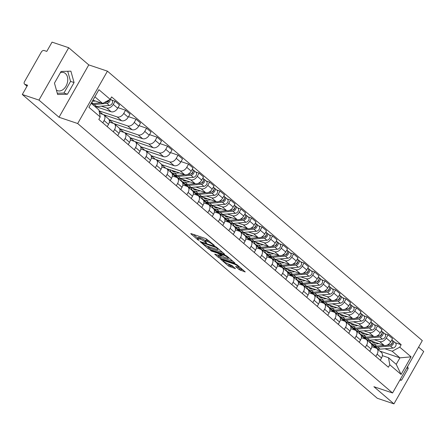 <?xml version="1.0" encoding="UTF-8"?>
<svg xmlns="http://www.w3.org/2000/svg" width="446" height="446" viewBox="0 0 446 446"><rect width="100%" height="100%" fill="white"/><g stroke="black" fill="none" stroke-linecap="round" stroke-linejoin="round"><path stroke-width="0.67" d="M212.614 243.901L212.385 244.302L213.294 245.083L214.442 245.467L205.94 238.621L191.15 233.648L190.765 233.62L190.994 233.938L198.013 239.948L199.161 240.333L198.253 239.558L198.013 239.948M206.688 243.103L205.896 242.122L205.651 242.512L206.688 243.103M60.383 72.681A9.578 6.657 -71.4 0 1 63.8 72.575A9.578 6.657 -71.4 0 1 65.389 73.484A9.578 6.657 -71.4 0 1 66.582 84.991A9.578 6.657 -71.4 0 1 57.701 90.733A9.578 6.657 -71.4 0 1 56.391 90.047M239.19 269.657L245.211 271.921L237.188 264.93L235.705 264.088L220.53 259.093L228.553 266.084L235.432 268.637L231.87 265.465L227.9 263.787A3.222 0.624 -150.4 0 1 224.778 262.17A3.222 0.624 -150.4 0 1 223.335 260.681A3.222 0.624 -150.4 0 1 224.366 260.759L234.105 264.032A3.222 0.624 -150.4 0 1 237.227 265.649A3.222 0.624 -150.4 0 1 238.677 267.137A3.222 0.624 -150.4 0 1 237.64 267.059L235.627 266.479L239.19 269.657L239.786 268.609L243.248 270.114M212.385 244.302A3.858 0.747 -150.4 0 0 207.641 241.609L206.409 241.197A3.858 0.747 -150.4 0 0 205.171 241.102A3.858 0.747 -150.4 0 0 205.896 242.122M205.383 240.728L204.742 241.738L205.651 242.512M204.742 241.738A3.858 0.747 -150.4 0 0 200.003 239.045L198.765 238.632A3.858 0.747 -150.4 0 0 197.528 238.532A3.858 0.747 -150.4 0 0 198.253 239.558M59.017 117.253L88.765 64.893L68.706 47.728L38.958 100.094L59.017 117.253L77.682 123.525L392.558 392.976L373.893 386.704L393.952 403.87L377.294 398.272L22.3 94.496L27.563 85.225L24.97 84.355L27.05 86.134M38.958 100.094L22.3 94.496M224.277 254.309L224.661 254.337L224.438 254.019L216.639 247.346L215.156 246.504L199.981 241.509L208.003 248.5L209.486 249.342L224.277 254.309L224.438 254.019M232.974 261.323L220.357 257.086L218.875 256.244L218.278 257.292L214.716 254.114L221.099 256.16L221.489 256.188L221.261 255.87L217.564 253.133L211.32 251.037L210.395 250.245L225.431 255.296L226.914 256.138L234.713 262.811L234.551 263.101L234.936 263.129L234.713 262.811M234.551 263.101L219.761 258.134L218.278 257.292M68.706 47.728L52.048 42.13L46.78 51.396L44.187 50.526A2.459 1.7 -49.4 0 0 41.322 52.059L24.485 81.696A2.459 1.7 -49.4 0 0 24.563 84.127A2.459 1.7 -49.4 0 0 24.97 84.355M88.765 64.893L107.43 71.159L422.306 340.61L392.558 392.976M393.952 403.87L423.7 351.504L418.599 347.139M99.542 113.284L102.981 114.438A5.647 3.914 130.6 0 1 103.912 114.962A5.647 3.914 130.6 0 1 104.091 120.548L102.792 122.834M95.65 106.555L111.11 111.745A5.647 3.914 -49.4 0 0 117.699 108.222L113.256 104.42A5.647 3.914 130.6 0 1 106.666 107.943L101.348 106.159M113.256 104.42L115.068 101.225L111.623 100.071M107.235 126.636L108.534 124.35A5.647 3.914 -49.4 0 0 108.356 118.764L103.912 114.962M117.699 108.222L119.511 105.027L115.068 101.225M109.354 122.037L113.479 123.425A5.647 3.914 130.6 0 1 114.416 123.949A5.647 3.914 130.6 0 1 114.594 129.535L113.295 131.821M118.012 107.67L125.571 110.212L123.754 113.407A5.647 3.914 130.6 0 1 117.17 116.93L99.101 110.859M117.738 135.623L119.037 133.337A5.647 3.914 -49.4 0 0 118.859 127.751L114.416 123.949M103.383 114.605L121.613 120.732A5.647 3.914 -49.4 0 0 128.197 117.209L130.015 114.014L125.571 110.212M119.857 131.024L123.982 132.412A5.647 3.914 130.6 0 1 124.913 132.936A5.647 3.914 130.6 0 1 125.092 138.522L123.793 140.808M128.509 116.657L136.069 119.199L134.257 122.394A5.647 3.914 130.6 0 1 127.668 125.917L109.047 119.662M105.306 116.155L105.735 115.397M128.236 144.61L129.535 142.324A5.647 3.914 -49.4 0 0 129.357 136.738L124.913 132.936M113.881 123.592L132.111 129.719A5.647 3.914 -49.4 0 0 138.7 126.196L140.512 123.001L136.069 119.199M130.355 140.011L134.48 141.393A5.647 3.914 130.6 0 1 135.417 141.923A5.647 3.914 130.6 0 1 135.595 147.509L134.296 149.795M139.013 125.644L146.572 128.186L144.755 131.375A5.647 3.914 130.6 0 1 138.171 134.904L119.55 128.643M115.804 125.136L116.233 124.384M138.739 153.597L140.038 151.305A5.647 3.914 -49.4 0 0 139.86 145.725L135.417 141.923M124.384 132.579L142.614 138.7A5.647 3.914 -49.4 0 0 149.198 135.177L151.016 131.983L146.572 128.186M140.858 148.997L144.983 150.38A5.647 3.914 130.6 0 1 145.914 150.904A5.647 3.914 130.6 0 1 146.093 156.49L144.794 158.776M149.51 134.631L157.07 137.167L155.258 140.362A5.647 3.914 130.6 0 1 148.669 143.885L130.048 137.63M126.307 134.123L126.731 133.371M149.237 162.578L150.536 160.292A5.647 3.914 -49.4 0 0 150.358 154.706L145.914 150.904M134.882 141.566L153.112 147.687A5.647 3.914 -49.4 0 0 159.701 144.164L161.513 140.969L157.07 137.167M151.356 157.979L155.481 159.367A5.647 3.914 130.6 0 1 156.418 159.891A5.647 3.914 130.6 0 1 156.596 165.477L155.297 167.763M160.014 143.612L167.573 146.154L165.756 149.349A5.647 3.914 130.6 0 1 159.172 152.872L140.551 146.617M136.805 143.11L137.234 142.352M159.74 171.565L161.039 169.279A5.647 3.914 -49.4 0 0 160.861 163.693L156.418 159.891M145.385 150.547L163.615 156.674A5.647 3.914 -49.4 0 0 170.199 153.151L172.017 149.956L167.573 146.154M161.859 166.966L165.979 168.354A5.647 3.914 130.6 0 1 166.915 168.878A5.647 3.914 130.6 0 1 167.094 174.464L165.795 176.75M170.511 152.599L178.071 155.141L176.259 158.336A5.647 3.914 130.6 0 1 169.67 161.859L151.049 155.604M147.303 152.097L147.732 151.339M170.238 180.552L171.537 178.266A5.647 3.914 -49.4 0 0 171.359 172.68L166.915 168.878M155.883 159.534L174.113 165.661A5.647 3.914 -49.4 0 0 180.702 162.138L182.514 158.943L178.071 155.141M172.357 175.953L176.482 177.335A5.647 3.914 130.6 0 1 177.419 177.865A5.647 3.914 130.6 0 1 177.597 183.451L176.298 185.737M181.015 161.586L188.574 164.128L186.757 167.317A5.647 3.914 130.6 0 1 180.173 170.846L161.547 164.585M157.806 161.078L158.235 160.326M180.742 189.539L182.04 187.248A5.647 3.914 -49.4 0 0 181.862 181.667L177.419 177.865M166.386 168.521L184.611 174.642A5.647 3.914 -49.4 0 0 191.2 171.119L193.018 167.925L188.574 164.128M182.86 184.939L186.98 186.322A5.647 3.914 130.6 0 1 187.917 186.846A5.647 3.914 130.6 0 1 188.095 192.432L186.796 194.718M195.627 171.955L199.072 173.109L197.26 176.304A5.647 3.914 130.6 0 1 190.671 179.827L185.352 178.043M173.427 174.035L172.05 173.572M168.304 170.065L168.733 169.313M191.239 198.52L192.538 196.234A5.647 3.914 -49.4 0 0 192.36 190.648L187.917 186.846M179.654 178.439L195.114 183.629A5.647 3.914 -49.4 0 0 201.703 180.106L203.515 176.911L199.072 173.109M176.884 177.508L177.971 177.87M193.358 193.921L197.483 195.309A5.647 3.914 130.6 0 1 198.42 195.833A5.647 3.914 130.6 0 1 198.598 201.419L197.299 203.705M206.13 180.937L209.575 182.096L207.758 185.291A5.647 3.914 130.6 0 1 201.174 188.814L195.85 187.025M183.93 183.022L182.548 182.559M178.807 179.052L179.197 178.361M201.743 207.507L203.041 205.221A5.647 3.914 -49.4 0 0 202.863 199.635L198.42 195.833M190.152 187.42L205.612 192.616A5.647 3.914 -49.4 0 0 212.201 189.093L214.019 185.898L209.575 182.096M187.387 186.489L188.474 186.857M203.861 202.908L207.981 204.296A5.647 3.914 130.6 0 1 208.918 204.82A5.647 3.914 130.6 0 1 209.096 210.406L207.797 212.692M216.628 189.924L220.073 191.083L218.261 194.278A5.647 3.914 130.6 0 1 211.672 197.801L206.353 196.011M194.428 192.009L193.051 191.546M189.305 188.039L189.701 187.348M212.24 216.494L213.539 214.208A5.647 3.914 -49.4 0 0 213.361 208.622L208.918 204.82M200.655 196.407L216.115 201.603A5.647 3.914 -49.4 0 0 222.705 198.08L224.516 194.885L220.073 191.083M197.885 195.476L198.972 195.844M214.359 211.895L218.484 213.277A5.647 3.914 130.6 0 1 219.421 213.807A5.647 3.914 130.6 0 1 219.599 219.393L218.3 221.679M227.131 198.91L230.576 200.07L228.759 203.259A5.647 3.914 130.6 0 1 222.175 206.788L216.851 204.998M204.931 200.995L203.549 200.527M199.808 197.02L200.198 196.335M222.738 225.481L224.043 223.19A5.647 3.914 -49.4 0 0 223.864 217.609L219.421 213.807M211.153 205.394L226.613 210.584A5.647 3.914 -49.4 0 0 233.202 207.061L235.014 203.867L230.576 200.07M208.388 204.463L209.475 204.831M224.862 220.881L228.982 222.264A5.647 3.914 130.6 0 1 229.919 222.788A5.647 3.914 130.6 0 1 230.097 228.374L228.798 230.66M237.629 207.897L241.074 209.051L239.262 212.246A5.647 3.914 130.6 0 1 232.673 215.769L227.354 213.985M215.429 209.977L214.052 209.514M210.306 206.007L210.702 205.322M233.241 234.462L234.54 232.176A5.647 3.914 -49.4 0 0 234.362 226.59L229.919 222.788M221.656 214.381L237.116 219.571A5.647 3.914 -49.4 0 0 243.7 216.048L245.517 212.853L241.074 209.051M218.886 213.45L219.973 213.812M235.36 229.863L239.485 231.251A5.647 3.914 130.6 0 1 240.422 231.775A5.647 3.914 130.6 0 1 240.6 237.361L239.301 239.647M248.132 216.879L251.577 218.038L249.76 221.233A5.647 3.914 130.6 0 1 243.176 224.756L237.852 222.967M225.932 218.964L224.55 218.501M220.809 214.994L221.199 214.303M243.739 243.449L245.038 241.163A5.647 3.914 -49.4 0 0 244.865 235.577L240.422 231.775M232.154 223.362L247.614 228.558A5.647 3.914 -49.4 0 0 254.203 225.035L256.015 221.84L251.577 218.038M229.389 222.431L230.476 222.799M245.863 238.85L249.983 240.238A5.647 3.914 130.6 0 1 250.92 240.762A5.647 3.914 130.6 0 1 251.098 246.348L249.799 248.634M258.63 225.866L262.075 227.025L260.263 230.22A5.647 3.914 130.6 0 1 253.674 233.743L248.355 231.953M236.43 227.951L235.053 227.488M231.307 223.981L231.703 223.29M254.242 252.436L255.541 250.15A5.647 3.914 -49.4 0 0 255.363 244.564L250.92 240.762M242.657 232.349L258.117 237.545A5.647 3.914 -49.4 0 0 264.701 234.022L266.518 230.827L262.075 227.025M239.887 231.418L240.974 231.786M256.361 247.837L260.486 249.219A5.647 3.914 130.6 0 1 261.423 249.749A5.647 3.914 130.6 0 1 261.601 255.335L260.302 257.621M269.133 234.852L272.578 236.012L270.761 239.201A5.647 3.914 130.6 0 1 264.171 242.73L258.853 240.94M246.933 236.938L245.551 236.469M241.81 232.963L242.2 232.277M264.74 261.423L266.039 259.132A5.647 3.914 -49.4 0 0 265.861 253.551L261.423 249.749M253.155 241.336L268.615 246.526A5.647 3.914 -49.4 0 0 275.204 243.003L277.016 239.809L272.578 236.012M250.39 240.405L251.477 240.773M266.864 256.824L270.984 258.206A5.647 3.914 130.6 0 1 271.921 258.73A5.647 3.914 130.6 0 1 272.099 264.316L270.8 266.602M279.631 243.839L283.076 244.993L281.264 248.188A5.647 3.914 130.6 0 1 274.675 251.711L269.356 249.927M257.431 245.919L256.054 245.456M252.308 241.949L252.704 241.264M275.243 270.404L276.542 268.118A5.647 3.914 -49.4 0 0 276.364 262.532L271.921 258.73M263.658 250.323L279.118 255.513A5.647 3.914 -49.4 0 0 285.702 251.99L287.519 248.796L283.076 244.993M260.888 249.392L261.975 249.754M277.362 265.805L281.487 267.193A5.647 3.914 130.6 0 1 282.424 267.717A5.647 3.914 130.6 0 1 282.602 273.303L281.303 275.589M290.134 252.821L293.579 253.98L291.762 257.175A5.647 3.914 130.6 0 1 285.172 260.698L279.854 258.909M267.935 254.906L266.552 254.443M262.811 250.936L263.201 250.245M285.741 279.391L287.04 277.105A5.647 3.914 -49.4 0 0 286.862 271.519L282.424 267.717M274.156 259.304L289.616 264.5A5.647 3.914 -49.4 0 0 296.205 260.977L298.017 257.782L293.579 253.98M271.391 258.373L272.478 258.741M287.865 274.792L291.985 276.18A5.647 3.914 130.6 0 1 292.922 276.704A5.647 3.914 130.6 0 1 293.1 282.29L291.801 284.576M300.632 261.808L304.077 262.967L302.26 266.162A5.647 3.914 130.6 0 1 295.676 269.685L290.357 267.895M278.432 263.893L277.055 263.43M273.309 259.923L273.699 259.232M296.244 288.378L297.543 286.092A5.647 3.914 -49.4 0 0 297.365 280.506L292.922 276.704M284.66 268.291L300.119 273.487A5.647 3.914 -49.4 0 0 306.703 269.964L308.52 266.769L304.077 262.967M281.889 267.36L282.976 267.728M298.363 283.779L302.488 285.161A5.647 3.914 130.6 0 1 303.425 285.691A5.647 3.914 130.6 0 1 303.598 291.277L302.299 293.563M311.135 270.794L314.575 271.954L312.763 275.143A5.647 3.914 130.6 0 1 306.173 278.672L300.855 276.882M288.936 272.88L287.553 272.411M283.812 268.905L284.202 268.219M306.742 297.365L308.041 295.074A5.647 3.914 -49.4 0 0 307.863 289.493L303.425 285.691M295.157 277.278L310.617 282.469A5.647 3.914 -49.4 0 0 317.206 278.945L319.018 275.751L314.575 271.954M292.392 276.347L293.479 276.715M308.866 292.766L312.986 294.148A5.647 3.914 130.6 0 1 313.923 294.672A5.647 3.914 130.6 0 1 314.101 300.258L312.802 302.544M321.633 279.781L325.078 280.935L323.261 284.13A5.647 3.914 130.6 0 1 316.677 287.653L311.358 285.869M299.433 281.861L298.056 281.398M294.31 277.891L294.7 277.206M317.245 306.346L318.544 304.06A5.647 3.914 -49.4 0 0 318.366 298.474L313.923 294.672M305.661 286.265L321.12 291.455A5.647 3.914 -49.4 0 0 327.704 287.932L329.522 284.738L325.078 280.935M302.89 285.334L303.977 285.696M319.364 301.747L323.489 303.135A5.647 3.914 130.6 0 1 324.426 303.659A5.647 3.914 130.6 0 1 324.599 309.245L323.3 311.531M332.136 288.763L335.576 289.922L333.764 293.117A5.647 3.914 130.6 0 1 327.174 296.64L321.856 294.851M309.937 290.848L308.554 290.385M304.813 286.878L305.203 286.187M327.743 315.333L329.042 313.047A5.647 3.914 -49.4 0 0 328.864 307.461L324.426 303.659M316.158 295.246L331.618 300.442A5.647 3.914 -49.4 0 0 338.207 296.919L340.019 293.724L335.576 289.922M313.393 294.315L314.48 294.683M329.867 310.734L333.987 312.122A5.647 3.914 130.6 0 1 334.924 312.646A5.647 3.914 130.6 0 1 335.102 318.232L333.803 320.518M342.634 297.75L346.079 298.909L344.262 302.104A5.647 3.914 130.6 0 1 337.678 305.627L332.359 303.837M320.434 299.835L319.057 299.372M315.311 295.865L315.701 295.174M338.246 324.32L339.545 322.034A5.647 3.914 -49.4 0 0 339.367 316.448L334.924 312.646M326.662 304.233L342.121 309.429A5.647 3.914 -49.4 0 0 348.705 305.906L350.523 302.711L346.079 298.909M323.891 303.302L324.978 303.67M340.365 319.721L344.49 321.103A5.647 3.914 130.6 0 1 345.421 321.633A5.647 3.914 130.6 0 1 345.6 327.219L344.301 329.505M353.137 306.737L356.577 307.896L354.765 311.085A5.647 3.914 130.6 0 1 348.175 314.614L342.857 312.824M330.932 308.822L329.555 308.353M325.814 304.847L326.204 304.161M348.744 333.307L350.043 331.016A5.647 3.914 -49.4 0 0 349.865 325.435L345.421 321.633M337.159 313.22L352.619 318.411A5.647 3.914 -49.4 0 0 359.208 314.887L361.02 311.693L356.577 307.896M334.388 312.289L335.481 312.657M350.863 328.708L354.988 330.09A5.647 3.914 130.6 0 1 355.925 330.614A5.647 3.914 130.6 0 1 356.103 336.2L354.804 338.486M363.635 315.723L367.08 316.877L365.263 320.072A5.647 3.914 130.6 0 1 358.679 323.595L353.36 321.811M341.435 317.803L340.058 317.34M336.312 313.833L336.702 313.148M359.247 342.288L360.546 340.003A5.647 3.914 -49.4 0 0 360.368 334.416L355.925 330.614M347.663 322.207L363.122 327.397A5.647 3.914 -49.4 0 0 369.706 323.874L371.524 320.68L367.08 316.877M344.892 321.276L345.979 321.638M361.366 337.689L365.491 339.077A5.647 3.914 130.6 0 1 366.422 339.601A5.647 3.914 130.6 0 1 366.601 345.187L365.302 347.473M374.138 324.705L377.578 325.864L375.766 329.059A5.647 3.914 130.6 0 1 369.177 332.582L363.858 330.793M351.933 326.79L350.556 326.327M346.815 322.82L347.205 322.129M369.745 351.275L371.044 348.989A5.647 3.914 -49.4 0 0 370.866 343.403L366.422 339.601M358.16 331.188L373.62 336.384A5.647 3.914 -49.4 0 0 380.209 332.861L382.021 329.666L377.578 325.864M355.39 330.257L356.482 330.625M371.864 346.676L375.989 348.064A5.647 3.914 130.6 0 1 376.926 348.588A5.647 3.914 130.6 0 1 377.104 354.174L375.805 356.46M384.636 333.692L388.081 334.851L386.264 338.046A5.647 3.914 130.6 0 1 379.68 341.569L374.356 339.78M362.436 335.777L361.059 335.314M357.313 331.807L357.703 331.116M380.248 360.262L381.547 357.976A5.647 3.914 -49.4 0 0 381.369 352.39L376.926 348.588M368.664 340.175L384.123 345.371A5.647 3.914 -49.4 0 0 390.707 341.848L392.525 338.653L388.081 334.851M365.893 339.244L366.98 339.612M365.391 339.044L361.076 335.353M354.888 330.057L350.578 326.366M344.39 321.07L340.075 317.379M333.887 312.083L329.577 308.398M323.389 303.102L319.074 299.411M312.886 294.115L308.576 290.424M302.388 285.128L298.073 281.437M291.885 276.141L287.575 272.456M281.387 267.16L277.072 263.469M270.884 258.173L266.574 254.482M260.386 249.186L256.071 245.495M249.883 240.204L245.573 236.514M239.385 231.218L235.07 227.527M228.882 222.231L224.572 218.54M218.384 213.244L214.069 209.553M207.881 204.262L203.571 200.572M197.383 195.276L193.068 191.585M186.88 186.289L182.57 182.598M176.382 177.302L172.067 173.611M165.879 168.32L161.569 164.63M155.381 159.334L151.071 155.643M144.878 150.347L140.568 146.656M134.38 141.36L130.07 137.669M123.882 132.378L119.567 128.688M113.379 123.391L109.069 119.701M102.881 114.405L99.168 111.227M92.958 100.188L102.619 103.439L94.881 96.81L91.19 103.305L98.928 109.928L100.211 116.969L98.817 119.433L388.382 367.225L389.782 364.761L388.499 357.72L396.238 364.349L399.928 357.854L392.19 351.231L384.859 348.766M100.211 116.969L88.905 107.296L98.901 89.702L110.207 99.374L102.619 103.439M392.19 351.231L399.778 347.166L401.177 344.708L111.606 96.916L110.207 99.374M399.778 347.166L411.084 356.845L401.088 374.439L389.782 364.761M77.682 123.525L107.43 71.159M74.075 82.56L70.892 71.165L61.085 71.444L54.457 83.112L57.634 94.507L67.446 94.229L74.075 82.56L70.557 81.378L67.731 71.254M399.817 380.204L401.573 380.154L408.202 368.485L407.633 366.445M379.88 351.119L399.928 357.854L411.084 356.845M382.367 355.663L388.499 357.72M372.934 344.758L371.557 344.295M375.889 348.025L371.579 344.34M395.134 342.679L401.177 344.708M367.816 340.789L368.206 340.103M88.905 107.296L91.19 103.305A7.37 5.101 -49.4 0 0 93.075 103.511L100.852 102.842M98.901 89.702L94.881 96.81M396.238 364.349L401.088 374.439M57.283 93.236L63.929 93.047L70.557 81.378M63.929 93.047L67.446 94.229M406.752 367.995L408.202 368.485M400.123 379.663L401.573 380.154M209.118 240.912A3.858 0.747 -150.4 0 0 208.237 240.561L207.641 241.609M205.171 241.102L205.768 240.054A3.858 0.747 -150.4 0 1 207.005 240.149L208.237 240.561M205.338 240.689A3.858 0.747 -150.4 0 0 200.594 237.997L200.003 239.045M197.528 238.532L198.124 237.489A3.858 0.747 -150.4 0 1 199.362 237.584L200.594 237.997M193.324 234.379L197.74 238.158M206.905 246.002L210.083 248.294L222.699 252.531M216.215 247.58L202.2 242.635L203.041 243.655A3.858 0.747 -150.4 0 0 207.786 246.348L216.661 249.331A3.858 0.747 -150.4 0 0 217.899 249.425A3.858 0.747 -150.4 0 0 217.174 248.405L216.215 247.58L216.438 247.19M218.875 256.244L217.274 254.878M227.326 258.251A3.222 0.624 -150.4 0 0 228.358 258.329A3.222 0.624 -150.4 0 0 226.914 256.846A3.222 0.624 -150.4 0 0 223.792 255.229L220.357 254.075L219.973 254.042L220.196 254.365L223.892 257.097L227.326 258.251M238.131 267.193L239.786 268.609M227.527 263.647L230.627 265.877L233.47 266.831M223.089 259.851L223.569 260.263M107.001 102.017L107.296 101.989A1.472 1.02 -49.4 0 0 108.857 100.099M92.333 104.286A7.37 5.101 -49.4 0 0 94.218 104.487L106.928 103.4A3.072 2.124 -49.4 0 0 110.173 99.397M94.758 106.36A7.37 5.101 -49.4 0 0 96.643 106.561L109.354 105.473A3.072 2.124 -49.4 0 0 112.197 103.383A3.072 2.124 -49.4 0 0 112.052 100.434L110.407 99.029M108.4 100.712L108.74 100.829M104.28 102.547L105.786 102.418A3.072 2.124 -49.4 0 0 108.707 100.177M92.333 101.292L95.438 101.025M191.005 173.901L191.301 173.873A1.472 1.02 -49.4 0 0 192.51 173.12A1.472 1.02 -49.4 0 0 192.823 171.81M174.598 174.932A7.37 5.101 -49.4 0 0 175.122 175.484A7.37 5.101 -49.4 0 0 178.222 176.371L190.933 175.284A3.072 2.124 -49.4 0 0 193.781 173.193A3.072 2.124 -49.4 0 0 193.631 170.244A3.072 2.124 -49.4 0 0 193.124 169.959L192.85 169.725M175.122 175.484L177.541 177.558A7.37 5.101 -49.4 0 0 180.647 178.445L193.358 177.357A3.072 2.124 -49.4 0 0 196.201 175.267A3.072 2.124 -49.4 0 0 196.056 172.318L193.631 170.244M192.399 172.596L192.744 172.714M176.187 171.816L175.022 171.916A5.77 3.997 130.6 0 1 172.591 171.219A5.77 3.997 130.6 0 1 171.927 170.383M173.957 171.063A5.77 3.997 -49.4 0 0 174.113 171.888M170.227 169.809A7.37 5.101 -49.4 0 0 171.554 172.429L173.973 174.503A7.37 5.101 -49.4 0 0 177.079 175.395L184.884 174.72M171.554 172.429A7.37 5.101 -49.4 0 0 174.654 173.321L179.443 172.909M187.326 174.514L189.79 174.302A3.072 2.124 -49.4 0 0 192.633 172.212A3.072 2.124 -49.4 0 0 192.488 169.268L192.332 169.129M201.508 182.888L201.798 182.86A1.472 1.02 -49.4 0 0 203.008 182.107A1.472 1.02 -49.4 0 0 203.326 180.797M185.101 183.919A7.37 5.101 -49.4 0 0 185.62 184.471A7.37 5.101 -49.4 0 0 188.725 185.358L201.436 184.265A3.072 2.124 -49.4 0 0 204.279 182.18A3.072 2.124 -49.4 0 0 204.134 179.231A3.072 2.124 -49.4 0 0 203.627 178.946L203.348 178.712M185.62 184.471L188.045 186.54A7.37 5.101 -49.4 0 0 191.144 187.431L203.855 186.339A3.072 2.124 -49.4 0 0 206.704 184.254A3.072 2.124 -49.4 0 0 206.559 181.305L204.134 179.231M202.902 181.583L203.242 181.7M186.684 180.797L185.519 180.898A5.77 3.997 130.6 0 1 183.089 180.201A5.77 3.997 130.6 0 1 182.425 179.37M184.454 180.05A5.77 3.997 -49.4 0 0 184.616 180.875M180.725 178.796A7.37 5.101 -49.4 0 0 182.052 181.416L184.477 183.49A7.37 5.101 -49.4 0 0 187.576 184.376L195.387 183.707M182.052 181.416A7.37 5.101 -49.4 0 0 185.157 182.303L189.946 181.896M197.823 183.501L200.293 183.289A3.072 2.124 -49.4 0 0 203.136 181.199A3.072 2.124 -49.4 0 0 202.991 178.255L202.83 178.116M212.006 191.869L212.302 191.847A1.472 1.02 -49.4 0 0 213.511 191.094A1.472 1.02 -49.4 0 0 213.824 189.779M195.599 192.901A7.37 5.101 -49.4 0 0 196.123 193.452A7.37 5.101 -49.4 0 0 199.223 194.345L211.934 193.252A3.072 2.124 -49.4 0 0 214.782 191.161A3.072 2.124 -49.4 0 0 214.632 188.218A3.072 2.124 -49.4 0 0 214.125 187.933L213.851 187.694M196.123 193.452L198.542 195.526A7.37 5.101 -49.4 0 0 201.648 196.418L214.359 195.326A3.072 2.124 -49.4 0 0 217.202 193.235A3.072 2.124 -49.4 0 0 217.057 190.291L214.632 188.218M213.4 190.57L213.745 190.682M197.188 189.784L196.023 189.885A5.77 3.997 130.6 0 1 193.592 189.188A5.77 3.997 130.6 0 1 192.923 188.351M194.958 189.037A5.77 3.997 -49.4 0 0 195.114 189.862M191.222 187.783A7.37 5.101 -49.4 0 0 192.555 190.403L194.974 192.477A7.37 5.101 -49.4 0 0 198.08 193.363L205.885 192.694M192.555 190.403A7.37 5.101 -49.4 0 0 195.655 191.289L200.444 190.877M208.321 192.482L210.791 192.271A3.072 2.124 -49.4 0 0 213.634 190.186A3.072 2.124 -49.4 0 0 213.489 187.236L213.333 187.103M222.509 200.856L222.799 200.834A1.472 1.02 -49.4 0 0 224.009 200.076A1.472 1.02 -49.4 0 0 224.327 198.765M206.102 201.887A7.37 5.101 -49.4 0 0 206.621 202.439A7.37 5.101 -49.4 0 0 209.726 203.326L222.437 202.239A3.072 2.124 -49.4 0 0 225.28 200.148A3.072 2.124 -49.4 0 0 225.135 197.204A3.072 2.124 -49.4 0 0 224.628 196.915L224.349 196.68M206.621 202.439L209.046 204.513A7.37 5.101 -49.4 0 0 212.145 205.4L224.856 204.313A3.072 2.124 -49.4 0 0 227.705 202.222A3.072 2.124 -49.4 0 0 227.56 199.278L225.135 197.204M223.903 199.557L224.243 199.669M207.685 198.771L206.52 198.871A5.77 3.997 130.6 0 1 204.09 198.175A5.77 3.997 130.6 0 1 203.426 197.338M205.455 198.018A5.77 3.997 -49.4 0 0 205.612 198.849M201.726 196.77A7.37 5.101 -49.4 0 0 203.053 199.384L205.478 201.458A7.37 5.101 -49.4 0 0 208.577 202.35L216.388 201.681M203.053 199.384A7.37 5.101 -49.4 0 0 206.158 200.276L210.947 199.864M218.824 201.469L221.294 201.257A3.072 2.124 -49.4 0 0 224.137 199.167A3.072 2.124 -49.4 0 0 223.992 196.223L223.831 196.089M233.007 209.843L233.303 209.815A1.472 1.02 -49.4 0 0 234.512 209.062A1.472 1.02 -49.4 0 0 234.825 207.752M216.6 210.874A7.37 5.101 -49.4 0 0 217.118 211.426A7.37 5.101 -49.4 0 0 220.224 212.313L232.935 211.226A3.072 2.124 -49.4 0 0 235.783 209.135A3.072 2.124 -49.4 0 0 235.633 206.186A3.072 2.124 -49.4 0 0 235.126 205.901L234.852 205.667M217.118 211.426L219.543 213.5A7.37 5.101 -49.4 0 0 222.649 214.387L235.36 213.3A3.072 2.124 -49.4 0 0 238.203 211.209A3.072 2.124 -49.4 0 0 238.058 208.26L235.633 206.186M234.401 208.538L234.747 208.656M218.189 207.758L217.024 207.858A5.77 3.997 130.6 0 1 214.593 207.161A5.77 3.997 130.6 0 1 213.924 206.325M215.959 207.005A5.77 3.997 -49.4 0 0 216.115 207.83M212.224 205.751A7.37 5.101 -49.4 0 0 213.556 208.371L215.975 210.445A7.37 5.101 -49.4 0 0 219.081 211.337L226.886 210.663M213.556 208.371A7.37 5.101 -49.4 0 0 216.656 209.263L221.445 208.851M229.322 210.456L231.792 210.244A3.072 2.124 -49.4 0 0 234.635 208.154A3.072 2.124 -49.4 0 0 234.49 205.21L234.334 205.071M243.51 218.83L243.8 218.802A1.472 1.02 -49.4 0 0 245.01 218.049A1.472 1.02 -49.4 0 0 245.328 216.739M227.103 219.861A7.37 5.101 -49.4 0 0 227.622 220.413A7.37 5.101 -49.4 0 0 230.727 221.3L243.438 220.207A3.072 2.124 -49.4 0 0 246.281 218.122A3.072 2.124 -49.4 0 0 246.136 215.173A3.072 2.124 -49.4 0 0 245.629 214.888L245.35 214.654M227.622 220.413L230.047 222.482A7.37 5.101 -49.4 0 0 233.147 223.374L245.857 222.281A3.072 2.124 -49.4 0 0 248.706 220.196A3.072 2.124 -49.4 0 0 248.556 217.247L246.136 215.173M244.904 217.525L245.244 217.642M228.686 216.739L227.521 216.84A5.77 3.997 130.6 0 1 225.091 216.143A5.77 3.997 130.6 0 1 224.427 215.312M226.457 215.992A5.77 3.997 -49.4 0 0 226.613 216.817M222.727 214.738A7.37 5.101 -49.4 0 0 224.054 217.358L226.479 219.432A7.37 5.101 -49.4 0 0 229.578 220.318L237.389 219.649M224.054 217.358A7.37 5.101 -49.4 0 0 227.159 218.245L231.948 217.838M239.825 219.443L242.29 219.231A3.072 2.124 -49.4 0 0 245.138 217.141A3.072 2.124 -49.4 0 0 244.993 214.197L244.832 214.058M254.008 227.811L254.304 227.789A1.472 1.02 -49.4 0 0 255.513 227.036A1.472 1.02 -49.4 0 0 255.826 225.721M237.601 228.843A7.37 5.101 -49.4 0 0 238.119 229.395A7.37 5.101 -49.4 0 0 241.225 230.287L253.936 229.194A3.072 2.124 -49.4 0 0 256.785 227.103A3.072 2.124 -49.4 0 0 256.634 224.16A3.072 2.124 -49.4 0 0 256.127 223.875L255.853 223.636M238.119 229.395L240.545 231.468A7.37 5.101 -49.4 0 0 243.65 232.36L256.361 231.268A3.072 2.124 -49.4 0 0 259.204 229.177A3.072 2.124 -49.4 0 0 259.059 226.233L256.634 224.16M255.402 226.512L255.742 226.624M239.19 225.726L238.025 225.827A5.77 3.997 130.6 0 1 235.594 225.13A5.77 3.997 130.6 0 1 234.925 224.293M236.954 224.979A5.77 3.997 -49.4 0 0 237.116 225.804M233.225 223.725A7.37 5.101 -49.4 0 0 234.557 226.345L236.977 228.419A7.37 5.101 -49.4 0 0 240.082 229.305L247.887 228.636M234.557 226.345A7.37 5.101 -49.4 0 0 237.657 227.231L242.446 226.819M250.323 228.424L252.793 228.213A3.072 2.124 -49.4 0 0 255.636 226.128A3.072 2.124 -49.4 0 0 255.491 223.178L255.335 223.045M264.511 236.798L264.801 236.776A1.472 1.02 -49.4 0 0 266.011 236.018A1.472 1.02 -49.4 0 0 266.323 234.708M248.104 237.83A7.37 5.101 -49.4 0 0 248.623 238.381A7.37 5.101 -49.4 0 0 251.722 239.268L264.439 238.181A3.072 2.124 -49.4 0 0 267.282 236.09A3.072 2.124 -49.4 0 0 267.137 233.147A3.072 2.124 -49.4 0 0 266.63 232.857L266.351 232.622M248.623 238.381L251.048 240.455A7.37 5.101 -49.4 0 0 254.148 241.342L266.859 240.255A3.072 2.124 -49.4 0 0 269.707 238.164A3.072 2.124 -49.4 0 0 269.557 235.22L267.137 233.147M265.905 235.499L266.245 235.611M249.688 234.713L248.522 234.813A5.77 3.997 130.6 0 1 246.092 234.117A5.77 3.997 130.6 0 1 245.428 233.28M247.458 233.96A5.77 3.997 -49.4 0 0 247.614 234.791M243.728 232.712A7.37 5.101 -49.4 0 0 245.055 235.326L247.48 237.4A7.37 5.101 -49.4 0 0 250.58 238.292L258.39 237.623M245.055 235.326A7.37 5.101 -49.4 0 0 248.16 236.218L252.949 235.806M260.826 237.411L263.291 237.2A3.072 2.124 -49.4 0 0 266.139 235.109A3.072 2.124 -49.4 0 0 265.994 232.165L265.833 232.031M275.009 245.785L275.305 245.757A1.472 1.02 -49.4 0 0 276.509 245.005A1.472 1.02 -49.4 0 0 276.827 243.694M258.602 246.816A7.37 5.101 -49.4 0 0 259.12 247.368A7.37 5.101 -49.4 0 0 262.226 248.255L274.937 247.168A3.072 2.124 -49.4 0 0 277.78 245.077A3.072 2.124 -49.4 0 0 277.635 242.128A3.072 2.124 -49.4 0 0 277.128 241.844L276.855 241.609M259.12 247.368L261.546 249.442A7.37 5.101 -49.4 0 0 264.651 250.329L277.362 249.242A3.072 2.124 -49.4 0 0 280.205 247.151A3.072 2.124 -49.4 0 0 280.06 244.202L277.635 242.128M276.403 244.48L276.743 244.598M260.191 243.7L259.026 243.8A5.77 3.997 130.6 0 1 256.595 243.103A5.77 3.997 130.6 0 1 255.926 242.267M257.955 242.947A5.77 3.997 -49.4 0 0 258.117 243.772M254.226 241.693A7.37 5.101 -49.4 0 0 255.552 244.313L257.978 246.387A7.37 5.101 -49.4 0 0 261.083 247.279L268.888 246.605M255.552 244.313A7.37 5.101 -49.4 0 0 258.658 245.205L263.447 244.793M271.324 246.398L273.794 246.186A3.072 2.124 -49.4 0 0 276.637 244.096A3.072 2.124 -49.4 0 0 276.492 241.152L276.336 241.013M285.507 254.772L285.802 254.744A1.472 1.02 -49.4 0 0 287.012 253.991A1.472 1.02 -49.4 0 0 287.324 252.681M269.105 255.803A7.37 5.101 -49.4 0 0 269.624 256.355A7.37 5.101 -49.4 0 0 272.723 257.242L285.44 256.149A3.072 2.124 -49.4 0 0 288.283 254.064A3.072 2.124 -49.4 0 0 288.138 251.115A3.072 2.124 -49.4 0 0 287.631 250.83L287.352 250.596M269.624 256.355L272.049 258.424A7.37 5.101 -49.4 0 0 275.149 259.316L287.86 258.223A3.072 2.124 -49.4 0 0 290.708 256.138A3.072 2.124 -49.4 0 0 290.558 253.189L288.138 251.115M286.906 253.467L287.246 253.584M270.689 252.681L269.523 252.782A5.77 3.997 130.6 0 1 267.093 252.085A5.77 3.997 130.6 0 1 266.429 251.254M268.459 251.934A5.77 3.997 -49.4 0 0 268.615 252.759M264.729 250.68A7.37 5.101 -49.4 0 0 266.056 253.3L268.481 255.374A7.37 5.101 -49.4 0 0 271.581 256.26L279.391 255.591M266.056 253.3A7.37 5.101 -49.4 0 0 269.161 254.187L273.944 253.78M281.827 255.385L284.292 255.173A3.072 2.124 -49.4 0 0 287.14 253.083A3.072 2.124 -49.4 0 0 286.99 250.139L286.834 250M296.01 263.753L296.306 263.731A1.472 1.02 -49.4 0 0 297.51 262.978A1.472 1.02 -49.4 0 0 297.828 261.663M279.603 264.785A7.37 5.101 -49.4 0 0 280.121 265.337A7.37 5.101 -49.4 0 0 283.227 266.229L295.938 265.136A3.072 2.124 -49.4 0 0 298.781 263.045A3.072 2.124 -49.4 0 0 298.636 260.102A3.072 2.124 -49.4 0 0 298.129 259.817L297.856 259.578M280.121 265.337L282.547 267.41A7.37 5.101 -49.4 0 0 285.652 268.302L298.363 267.21A3.072 2.124 -49.4 0 0 301.206 265.119A3.072 2.124 -49.4 0 0 301.061 262.176L298.636 260.102M297.404 262.454L297.744 262.566M281.192 261.668L280.027 261.769A5.77 3.997 130.6 0 1 277.596 261.072A5.77 3.997 130.6 0 1 276.927 260.235M278.956 260.921A5.77 3.997 -49.4 0 0 279.118 261.746M275.227 259.667A7.37 5.101 -49.4 0 0 276.553 262.287L278.979 264.361A7.37 5.101 -49.4 0 0 282.084 265.247L289.889 264.578M276.553 262.287A7.37 5.101 -49.4 0 0 279.659 263.173L284.448 262.761M292.325 264.366L294.795 264.155A3.072 2.124 -49.4 0 0 297.638 262.07A3.072 2.124 -49.4 0 0 297.493 259.12L297.337 258.987M306.508 272.74L306.803 272.718A1.472 1.02 -49.4 0 0 308.013 271.96A1.472 1.02 -49.4 0 0 308.325 270.65M290.106 273.772A7.37 5.101 -49.4 0 0 290.625 274.323A7.37 5.101 -49.4 0 0 293.724 275.21L306.441 274.123A3.072 2.124 -49.4 0 0 309.284 272.032A3.072 2.124 -49.4 0 0 309.139 269.089A3.072 2.124 -49.4 0 0 308.632 268.799L308.353 268.564M290.625 274.323L293.044 276.397A7.37 5.101 -49.4 0 0 296.15 277.284L308.861 276.197A3.072 2.124 -49.4 0 0 311.709 274.106A3.072 2.124 -49.4 0 0 311.559 271.162L309.139 269.089M307.907 271.441L308.247 271.553M291.69 270.655L290.524 270.755A5.77 3.997 130.6 0 1 288.094 270.059A5.77 3.997 130.6 0 1 287.43 269.222M289.46 269.902A5.77 3.997 -49.4 0 0 289.616 270.733M285.73 268.654A7.37 5.101 -49.4 0 0 287.057 271.268L289.482 273.342A7.37 5.101 -49.4 0 0 292.582 274.234L300.392 273.565M287.057 271.268A7.37 5.101 -49.4 0 0 290.162 272.16L294.945 271.748M302.828 273.353L305.293 273.142A3.072 2.124 -49.4 0 0 308.141 271.051A3.072 2.124 -49.4 0 0 307.991 268.107L307.835 267.974M317.011 281.727L317.307 281.699A1.472 1.02 -49.4 0 0 318.511 280.947A1.472 1.02 -49.4 0 0 318.829 279.636M300.604 282.758A7.37 5.101 -49.4 0 0 301.122 283.31A7.37 5.101 -49.4 0 0 304.228 284.197L316.939 283.11A3.072 2.124 -49.4 0 0 319.782 281.019A3.072 2.124 -49.4 0 0 319.637 278.07A3.072 2.124 -49.4 0 0 319.13 277.786L318.857 277.551M301.122 283.31L303.548 285.384A7.37 5.101 -49.4 0 0 306.653 286.271L319.364 285.184A3.072 2.124 -49.4 0 0 322.207 283.093A3.072 2.124 -49.4 0 0 322.062 280.144L319.637 278.07M318.405 280.423L318.745 280.54M302.193 279.642L301.028 279.742A5.77 3.997 130.6 0 1 298.597 279.045A5.77 3.997 130.6 0 1 297.928 278.209M299.957 278.889A5.77 3.997 -49.4 0 0 300.119 279.714M296.228 277.635A7.37 5.101 -49.4 0 0 297.554 280.255L299.98 282.329A7.37 5.101 -49.4 0 0 303.085 283.221L310.89 282.547M297.554 280.255A7.37 5.101 -49.4 0 0 300.66 281.147L305.449 280.735M313.326 282.34L315.796 282.128A3.072 2.124 -49.4 0 0 318.639 280.038A3.072 2.124 -49.4 0 0 318.494 277.094L318.338 276.955M327.509 290.714L327.804 290.686A1.472 1.02 -49.4 0 0 329.014 289.933A1.472 1.02 -49.4 0 0 329.326 288.623M311.107 291.745A7.37 5.101 -49.4 0 0 311.626 292.297A7.37 5.101 -49.4 0 0 314.725 293.184L327.442 292.091A3.072 2.124 -49.4 0 0 330.285 290.006A3.072 2.124 -49.4 0 0 330.14 287.057A3.072 2.124 -49.4 0 0 329.627 286.772L329.354 286.538M311.626 292.297L314.045 294.366A7.37 5.101 -49.4 0 0 317.151 295.258L329.862 294.165A3.072 2.124 -49.4 0 0 332.71 292.08A3.072 2.124 -49.4 0 0 332.56 289.131L330.14 287.057M328.908 289.409L329.248 289.526M312.691 288.623L311.525 288.724A5.77 3.997 130.6 0 1 309.095 288.027A5.77 3.997 130.6 0 1 308.431 287.196M310.461 287.876A5.77 3.997 -49.4 0 0 310.617 288.701M306.731 286.622A7.37 5.101 -49.4 0 0 308.058 289.242L310.483 291.316A7.37 5.101 -49.4 0 0 313.583 292.202L321.388 291.533M308.058 289.242A7.37 5.101 -49.4 0 0 311.157 290.129L315.946 289.722M323.829 291.327L326.294 291.115A3.072 2.124 -49.4 0 0 329.142 289.025A3.072 2.124 -49.4 0 0 328.992 286.081L328.836 285.942M338.012 299.695L338.308 299.673A1.472 1.02 -49.4 0 0 339.512 298.92A1.472 1.02 -49.4 0 0 339.83 297.605M321.605 300.727A7.37 5.101 -49.4 0 0 322.123 301.279A7.37 5.101 -49.4 0 0 325.229 302.171L337.94 301.078A3.072 2.124 -49.4 0 0 340.783 298.987A3.072 2.124 -49.4 0 0 340.638 296.044A3.072 2.124 -49.4 0 0 340.131 295.759L339.858 295.52M322.123 301.279L324.549 303.352A7.37 5.101 -49.4 0 0 327.654 304.244L340.365 303.152A3.072 2.124 -49.4 0 0 343.208 301.061A3.072 2.124 -49.4 0 0 343.063 298.118L340.638 296.044M339.406 298.396L339.746 298.508M323.194 297.61L322.029 297.711A5.77 3.997 130.6 0 1 319.598 297.014A5.77 3.997 130.6 0 1 318.929 296.177M320.958 296.863A5.77 3.997 -49.4 0 0 321.12 297.688M317.229 295.609A7.37 5.101 -49.4 0 0 318.555 298.229L320.981 300.303A7.37 5.101 -49.4 0 0 324.086 301.189L331.891 300.52M318.555 298.229A7.37 5.101 -49.4 0 0 321.661 299.115L326.45 298.703M334.327 300.309L336.797 300.097A3.072 2.124 -49.4 0 0 339.64 298.012A3.072 2.124 -49.4 0 0 339.495 295.062L339.339 294.929M348.51 308.682L348.805 308.66A1.472 1.02 -49.4 0 0 350.015 307.902A1.472 1.02 -49.4 0 0 350.327 306.592M332.108 309.714A7.37 5.101 -49.4 0 0 332.627 310.265A7.37 5.101 -49.4 0 0 335.727 311.152L348.443 310.065A3.072 2.124 -49.4 0 0 351.286 307.974A3.072 2.124 -49.4 0 0 351.141 305.031A3.072 2.124 -49.4 0 0 350.628 304.741L350.355 304.507M332.627 310.265L335.046 312.339A7.37 5.101 -49.4 0 0 338.152 313.226L350.863 312.139A3.072 2.124 -49.4 0 0 353.706 310.048A3.072 2.124 -49.4 0 0 353.561 307.104L351.141 305.031M349.909 307.383L350.249 307.495M333.692 306.597L332.526 306.697A5.77 3.997 130.6 0 1 330.096 306.001A5.77 3.997 130.6 0 1 329.432 305.164M331.462 305.844A5.77 3.997 -49.4 0 0 331.618 306.675M327.732 304.596A7.37 5.101 -49.4 0 0 329.059 307.21L331.484 309.284A7.37 5.101 -49.4 0 0 334.584 310.176L342.389 309.507M329.059 307.21A7.37 5.101 -49.4 0 0 332.158 308.102L336.947 307.69M344.83 309.295L347.295 309.084A3.072 2.124 -49.4 0 0 350.143 306.993A3.072 2.124 -49.4 0 0 349.993 304.049L349.837 303.916M359.013 317.669L359.309 317.641A1.472 1.02 -49.4 0 0 360.513 316.889A1.472 1.02 -49.4 0 0 360.831 315.578M342.606 318.7A7.37 5.101 -49.4 0 0 343.125 319.252A7.37 5.101 -49.4 0 0 346.23 320.139L358.941 319.052A3.072 2.124 -49.4 0 0 361.784 316.961A3.072 2.124 -49.4 0 0 361.639 314.012A3.072 2.124 -49.4 0 0 361.132 313.728L360.859 313.493M343.125 319.252L345.55 321.326A7.37 5.101 -49.4 0 0 348.649 322.213L361.366 321.12A3.072 2.124 -49.4 0 0 364.209 319.035A3.072 2.124 -49.4 0 0 364.064 316.086L361.639 314.012M360.407 316.365L360.747 316.482M344.195 315.584L343.024 315.684A5.77 3.997 130.6 0 1 340.593 314.988A5.77 3.997 130.6 0 1 339.93 314.151M341.959 314.831A5.77 3.997 -49.4 0 0 342.121 315.657M338.23 313.577A7.37 5.101 -49.4 0 0 339.557 316.197L341.982 318.271A7.37 5.101 -49.4 0 0 345.087 319.163L352.892 318.489M339.557 316.197A7.37 5.101 -49.4 0 0 342.662 317.089L347.451 316.677M355.328 318.282L357.798 318.07A3.072 2.124 -49.4 0 0 360.641 315.98A3.072 2.124 -49.4 0 0 360.496 313.036L360.335 312.897M369.511 326.656L369.806 326.628A1.472 1.02 -49.4 0 0 371.016 325.875A1.472 1.02 -49.4 0 0 371.328 324.565M353.109 327.687A7.37 5.101 -49.4 0 0 353.628 328.239A7.37 5.101 -49.4 0 0 356.728 329.126L369.439 328.033A3.072 2.124 -49.4 0 0 372.287 325.948A3.072 2.124 -49.4 0 0 372.142 322.999A3.072 2.124 -49.4 0 0 371.63 322.714L371.356 322.48M353.628 328.239L356.047 330.308A7.37 5.101 -49.4 0 0 359.153 331.2L371.864 330.107A3.072 2.124 -49.4 0 0 374.707 328.022A3.072 2.124 -49.4 0 0 374.562 325.073L372.142 322.999M370.91 325.351L371.25 325.468M354.693 324.565L353.527 324.666A5.77 3.997 130.6 0 1 351.097 323.969A5.77 3.997 130.6 0 1 350.433 323.138M352.463 323.818A5.77 3.997 -49.4 0 0 352.619 324.643M348.733 322.564A7.37 5.101 -49.4 0 0 350.06 325.184L352.479 327.258A7.37 5.101 -49.4 0 0 355.585 328.144L363.39 327.476M350.06 325.184A7.37 5.101 -49.4 0 0 353.16 326.071L357.948 325.664M365.832 327.269L368.296 327.057A3.072 2.124 -49.4 0 0 371.144 324.967A3.072 2.124 -49.4 0 0 370.994 322.023L370.838 321.884M380.014 335.637L380.31 335.615A1.472 1.02 -49.4 0 0 381.514 334.862A1.472 1.02 -49.4 0 0 381.832 333.547M363.607 336.669A7.37 5.101 -49.4 0 0 364.126 337.221A7.37 5.101 -49.4 0 0 367.231 338.113L379.942 337.02A3.072 2.124 -49.4 0 0 382.785 334.929A3.072 2.124 -49.4 0 0 382.64 331.986A3.072 2.124 -49.4 0 0 382.133 331.701L381.86 331.462M364.126 337.221L366.551 339.295A7.37 5.101 -49.4 0 0 369.65 340.187L382.367 339.094A3.072 2.124 -49.4 0 0 385.21 337.003A3.072 2.124 -49.4 0 0 385.065 334.06L382.64 331.986M381.408 334.338L381.748 334.45M365.19 333.552L364.025 333.653A5.77 3.997 130.6 0 1 361.594 332.956A5.77 3.997 130.6 0 1 360.931 332.119M362.96 332.805A5.77 3.997 -49.4 0 0 363.122 333.63M359.231 331.551A7.37 5.101 -49.4 0 0 360.558 334.171L362.983 336.245A7.37 5.101 -49.4 0 0 366.088 337.131L373.893 336.462M360.558 334.171A7.37 5.101 -49.4 0 0 363.663 335.058L368.452 334.645M376.329 336.251L378.799 336.039A3.072 2.124 -49.4 0 0 381.642 333.954A3.072 2.124 -49.4 0 0 381.497 331.004L381.336 330.871M390.512 344.624L390.808 344.602A1.472 1.02 -49.4 0 0 392.017 343.844A1.472 1.02 -49.4 0 0 392.329 342.534M374.105 345.656A7.37 5.101 -49.4 0 0 374.629 346.207A7.37 5.101 -49.4 0 0 377.729 347.094L390.44 346.007A3.072 2.124 -49.4 0 0 393.288 343.916A3.072 2.124 -49.4 0 0 393.143 340.973A3.072 2.124 -49.4 0 0 392.631 340.683L392.357 340.449M374.629 346.207L377.048 348.281A7.37 5.101 -49.4 0 0 380.154 349.168L392.865 348.081A3.072 2.124 -49.4 0 0 395.708 345.99A3.072 2.124 -49.4 0 0 395.563 343.046L393.143 340.973M391.911 343.325L392.251 343.437M375.694 342.539L374.528 342.639A5.77 3.997 130.6 0 1 372.098 341.943A5.77 3.997 130.6 0 1 371.434 341.106M373.464 341.787A5.77 3.997 -49.4 0 0 373.62 342.617M369.734 340.538A7.37 5.101 -49.4 0 0 371.061 343.152L373.48 345.226A7.37 5.101 -49.4 0 0 376.586 346.118L384.391 345.449M371.061 343.152A7.37 5.101 -49.4 0 0 374.161 344.044L378.949 343.632M386.833 345.237L389.297 345.026A3.072 2.124 -49.4 0 0 392.145 342.935A3.072 2.124 -49.4 0 0 391.995 339.991L391.839 339.858M380.209 332.861L375.766 329.059M369.706 323.874L365.263 320.072M359.208 314.887L354.765 311.085M348.705 305.906L344.262 302.104M338.207 296.919L333.764 293.117M327.704 287.932L323.261 284.13M317.206 278.945L312.763 275.143M306.703 269.964L302.26 266.162M296.205 260.977L291.762 257.175M285.702 251.99L281.264 248.188M275.204 243.003L270.761 239.201M264.701 234.022L260.263 230.22M254.203 225.035L249.76 221.233M243.7 216.048L239.262 212.246M233.202 207.061L228.759 203.259M222.705 198.08L218.261 194.278M212.201 189.093L207.758 185.291M201.703 180.106L197.26 176.304M191.2 171.119L186.757 167.317M180.702 162.138L176.259 158.336M170.199 153.151L165.756 149.349M159.701 144.164L155.258 140.362M149.198 135.177L144.755 131.375M138.7 126.196L134.257 122.394M128.197 117.209L123.754 113.407M390.707 341.848L386.264 338.046M384.123 345.371L379.68 341.569M373.62 336.384L369.177 332.582M371.044 348.989L366.601 345.187M363.122 327.397L358.679 323.595M360.546 340.003L356.103 336.2M352.619 318.411L348.175 314.614M350.043 331.016L345.6 327.219M342.121 309.429L337.678 305.627M339.545 322.034L335.102 318.232M331.618 300.442L327.174 296.64M329.042 313.047L324.599 309.245M321.12 291.455L316.677 287.653M318.544 304.06L314.101 300.258M310.617 282.469L306.173 278.672M308.041 295.074L303.598 291.277M300.119 273.487L295.676 269.685M297.543 286.092L293.1 282.29M289.616 264.5L285.172 260.698M287.04 277.105L282.602 273.303M279.118 255.513L274.675 251.711M276.542 268.118L272.099 264.316M268.615 246.526L264.171 242.73M266.039 259.132L261.601 255.335M258.117 237.545L253.674 233.743M255.541 250.15L251.098 246.348M247.614 228.558L243.176 224.756M245.038 241.163L240.6 237.361M237.116 219.571L232.673 215.769M234.54 232.176L230.097 228.374M226.613 210.584L222.175 206.788M224.043 223.19L219.599 219.393M216.115 201.603L211.672 197.801M213.539 214.208L209.096 210.406M205.612 192.616L201.174 188.814M203.041 205.221L198.598 201.419M195.114 183.629L190.671 179.827M192.538 196.234L188.095 192.432M184.611 174.642L180.173 170.846M182.04 187.248L177.597 183.451M174.113 165.661L169.67 161.859M171.537 178.266L167.094 174.464M163.615 156.674L159.172 152.872M161.039 169.279L156.596 165.477M153.112 147.687L148.669 143.885M150.536 160.292L146.093 156.49M142.614 138.7L138.171 134.904M140.038 151.305L135.595 147.509M132.111 129.719L127.668 125.917M129.535 142.324L125.092 138.522M121.613 120.732L117.17 116.93M119.037 133.337L114.594 129.535M111.11 111.745L106.666 107.943M108.534 124.35L104.091 120.548M381.547 357.976L377.104 354.174M207.005 240.149L206.409 241.197M199.362 237.584L198.765 238.632M191.156 233.654L190.994 233.938M213.523 244.681L213.294 245.083M210.083 248.294L209.486 249.342M208.6 247.452L208.003 248.5M200.371 241.537L200.209 241.827M215.401 246.599L215.178 246.995M202.428 242.228L202.2 242.635M217.403 247.998L217.174 248.405M220.357 257.086L219.761 258.134M215.106 254.148L214.944 254.432M221.489 255.469L221.261 255.87M219.443 253.283L219.047 253.975M217.793 252.731L217.564 253.133M211.549 250.635L211.32 251.037M224.02 254.822L223.792 255.229M220.586 253.668L220.357 254.075M236.018 266.513L235.856 266.803M234.334 263.631L234.105 264.032M224.6 260.358L224.366 260.759M235.209 268.319L235.048 268.609M230.627 265.877L230.036 266.925M229.149 265.036L228.553 266.084M220.921 259.12L220.753 259.41M244.988 271.603L244.826 271.893M241.269 269.451L240.673 270.499M94.218 104.487L96.643 106.561M106.928 103.4L109.354 105.473M91.731 102.357L93.075 103.511M105.301 102L105.786 102.418M178.222 176.371L180.647 178.445M190.933 175.284L193.358 177.357M174.654 173.321L177.079 175.395M188.987 173.611L189.79 174.302M188.725 185.358L191.144 187.431M201.436 184.265L203.855 186.339M185.157 182.303L187.576 184.376M199.485 182.598L200.293 183.289M199.223 194.345L201.648 196.418M211.934 193.252L214.359 195.326M195.655 191.289L198.08 193.363M209.988 191.585L210.791 192.271M209.726 203.326L212.145 205.4M222.437 202.239L224.856 204.313M206.158 200.276L208.577 202.35M220.486 200.572L221.294 201.257M220.224 212.313L222.649 214.387M232.935 211.226L235.36 213.3M216.656 209.263L219.081 211.337M230.989 209.553L231.792 210.244M230.727 221.3L233.147 223.374M243.438 220.207L245.857 222.281M227.159 218.245L229.578 220.318M241.487 218.54L242.29 219.231M241.225 230.287L243.65 232.36M253.936 229.194L256.361 231.268M237.657 227.231L240.082 229.305M251.99 227.527L252.793 228.213M251.722 239.268L254.148 241.342M264.439 238.181L266.859 240.255M248.16 236.218L250.58 238.292M262.488 236.514L263.291 237.2M262.226 248.255L264.651 250.329M274.937 247.168L277.362 249.242M258.658 245.205L261.083 247.279M272.991 245.495L273.794 246.186M272.723 257.242L275.149 259.316M285.44 256.149L287.86 258.223M269.161 254.187L271.581 256.26M283.489 254.482L284.292 255.173M283.227 266.229L285.652 268.302M295.938 265.136L298.363 267.21M279.659 263.173L282.084 265.247M293.992 263.469L294.795 264.155M293.724 275.21L296.15 277.284M306.441 274.123L308.861 276.197M290.162 272.16L292.582 274.234M304.49 272.456L305.293 273.142M304.228 284.197L306.653 286.271M316.939 283.11L319.364 285.184M300.66 281.147L303.085 283.221M314.993 281.437L315.796 282.128M314.725 293.184L317.151 295.258M327.442 292.091L329.862 294.165M311.157 290.129L313.583 292.202M325.491 290.424L326.294 291.115M325.229 302.171L327.654 304.244M337.94 301.078L340.365 303.152M321.661 299.115L324.086 301.189M335.989 299.411L336.797 300.097M335.727 311.152L338.152 313.226M348.443 310.065L350.863 312.139M332.158 308.102L334.584 310.176M346.492 308.398L347.295 309.084M346.23 320.139L348.649 322.213M358.941 319.052L361.366 321.12M342.662 317.089L345.087 319.163M356.99 317.379L357.798 318.07M356.728 329.126L359.153 331.2M369.439 328.033L371.864 330.107M353.16 326.071L355.585 328.144M367.493 326.366L368.296 327.057M367.231 338.113L369.65 340.187M379.942 337.02L382.367 339.094M363.663 335.058L366.088 337.131M377.991 335.353L378.799 336.039M377.729 347.094L380.154 349.168M390.44 346.007L392.865 348.081M374.161 344.044L376.586 346.118M388.494 344.34L389.297 345.026M27.005 86.212L24.563 84.127M202.189 242.15L201.927 242.613M218.284 248.751L217.899 249.425M221.762 255.703L221.489 256.188M228.726 257.688L228.358 258.329M220.252 253.557L219.973 254.042M239.034 266.507L238.677 267.137M223.691 260.051L223.335 260.681"/></g></svg>
